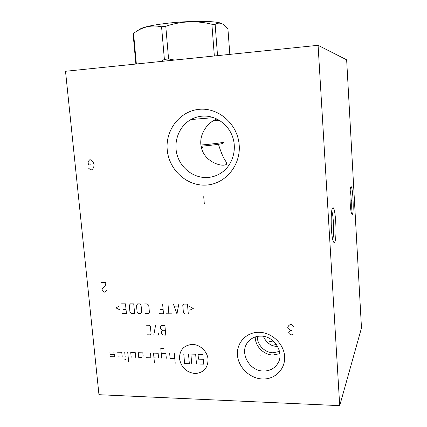 <?xml version="1.0" encoding="UTF-8"?>
<svg xmlns="http://www.w3.org/2000/svg" width="427" height="427" viewBox="0 0 427 427"><rect width="100%" height="100%" fill="white"/><g stroke="black" fill="none" stroke-linecap="round" stroke-linejoin="round"><path stroke-width="0.64" d="M318.078 45.305L339.711 405.65L98.963 394.697L65.518 71.282L318.078 45.305L346.649 59.817L361.482 327.973L339.711 405.65M259.072 332.291C271.732 332.377 283.838 343.719 284.612 356.358C285.572 369.003 275.079 379.555 262.514 378.995C249.96 378.616 238.341 367.482 237.46 355.136C236.398 342.785 246.4 332.019 259.072 332.291M199.558 109.291C218.912 107.519 237.828 124.433 239.2 145.116C240.865 165.783 224.842 184.411 205.702 185.105C186.578 186.103 168.841 169.62 167.219 149.706C165.324 129.808 180.173 110.753 199.558 109.291M332.617 208.05L332.697 207.97C335.489 204.805 337.394 238.661 334.64 242.178C334.17 242.888 333.679 242.499 333.161 241.015C330.829 235.015 330.434 209.588 332.617 208.05M350.85 186.791L350.893 186.748C352.702 184.571 354.191 212.187 352.392 214.349L351.586 213.671C349.943 209.502 349.355 187.704 350.85 186.791M276.456 344.541L271.652 345.267M218.443 144.294C221.202 153.128 223.908 159.159 226.561 162.388C227.095 163.594 226.726 164.406 225.467 164.827C220.017 166.69 204.795 161.144 201.597 148.361C197.781 135.258 207.41 122.362 216.937 118.968M202.297 116.133C198.277 116.459 194.509 117.596 190.986 119.539C179.137 126.088 173.239 141.412 177.098 154.9C180.883 168.414 193.837 178.224 207.25 177.52C212.843 177.205 217.935 175.358 222.51 171.985C232.79 164.336 237.113 149.285 232.475 136.512C227.895 123.723 215.011 115.103 202.297 116.133M277.662 346.478L276.915 346.484C270.691 345.961 266.181 342.577 263.384 336.327M267.265 342.208L273.237 340.981M279.541 351.437L273.125 352.771C264.687 352.761 256.905 344.637 257.369 336.401M279.888 353.663L273.013 354.997C263.656 354.965 254.978 346.105 255.261 336.946M277.374 364.082C285.113 353.513 274.62 335.75 260.881 336.108C255.383 336.14 251.023 338.184 247.793 342.235C239.173 352.553 249.267 371.143 263.443 371.026C269.426 371.063 274.075 368.752 277.374 364.082L278.463 362.139M331.71 211.061C333.626 215.315 334.325 234.994 332.713 239.376M350.156 190.234C351.191 194.525 351.688 206.695 350.999 211.055M213.196 120.878L219.425 120.334M200.925 145.063C214.359 143.798 221.976 142.826 223.775 142.148L222.825 143.258M201.106 146.242C213.783 145.031 220.972 144.091 222.686 143.424M165.777 26.287L168.574 58.953L164.384 59.39L161.571 26.784L165.777 26.287C181.027 21.12 196.393 20.432 211.877 24.238L215.128 24.392C219.248 21.798 223.412 23.202 227.623 28.614L227.927 28.988L229.833 54.378M160.808 61.483L164.384 59.39M133.112 33.93L135.861 64.05L133.107 33.947L133.56 33.375C142.052 26.896 151.388 24.697 161.571 26.784M138.892 29.986C140.846 27.654 149.765 25.476 165.649 23.453C189.182 20.544 217.717 20.784 221.752 23.634M214.349 55.974L211.877 24.238M168.574 58.953L174.584 60.063M217.54 55.643L215.128 24.392M136.352 63.997L133.56 33.375M260.689 355.915L260.913 355.563L260.689 355.915M293.525 326.356L291.454 324.621L290.152 324.605L288.903 325.443L287.723 327.13L287.782 327.984L288.487 328.849L290.557 330.583L288.721 332.254L288.78 333.108L289.485 333.967L290.846 334.843L292.148 334.864L293.392 334.031M291.86 330.599L290.557 330.583M202.494 147.48L202.804 147.411L202.494 147.48M204.287 203.61L203.727 196.692M179.479 358.611C181.133 367.343 186.279 372.317 194.925 373.534C203.471 372.915 207.853 368.207 208.061 359.411C207.469 351.565 200.087 344.509 192.428 344.413C183.909 345.171 179.591 349.9 179.479 358.611M146.333 357.682L150.907 357.81L150.464 353.038M153.971 357.895L158.582 358.023L158.139 353.241L153.528 353.118L154.414 362.662M163.883 348.592L160.787 348.523L161.662 358.109M166.306 358.242L165.868 353.439L161.225 353.321M169.679 353.54L170.111 358.349L174.787 358.477M174.355 353.663L175.214 363.286M138.588 355.888L143.136 356.011L142.837 352.841L138.289 352.723L138.743 357.468L141.769 357.554M135.722 357.383L135.263 352.643L130.742 352.526L131.201 357.255M127.742 352.451L128.66 361.882M124.748 352.371L125.207 357.084M126.002 359.459L124.881 359.422M117.761 356.876L122.223 357.004L121.759 352.296L117.292 352.179M110.363 356.668L114.794 356.796L114.564 354.447L110.129 354.33L109.894 351.987L114.329 352.104M191.718 363.788L190.885 354.09L195.651 354.213L196.479 363.932M188.51 354.031L189.348 363.713L184.613 363.574L183.77 353.903M198.865 364.001L203.658 364.146L203.247 359.278L198.454 359.144L198.043 354.277L202.836 354.399M162.66 330.263L161.993 330.252L160.536 328.849L160.349 326.778L161.55 325.411L164.891 325.454L165.767 335.152L163.077 334.875L161.641 333.7L161.454 331.624L162.66 330.263L165.329 330.306M155.572 325.326L153.816 334.939L158.449 335.019L158.257 332.953M147.23 334.821L149.861 334.864L151.051 333.514L150.411 326.634L148.964 325.241L146.328 325.203M189.807 310.237L193.308 308.379L189.487 306.474M187.453 304.109L184.037 304.093L182.793 305.497L183.407 312.537L184.891 313.957L188.307 313.984L187.453 304.109M173.389 304.051L176.965 313.888L178.812 304.072M178.155 306.885L174.536 306.864M167.987 304.029L168.868 313.818M171.558 313.84L166.178 313.797M159.49 313.738L163.498 313.776L162.618 304.003L158.604 303.987M160.445 309.575L163.119 309.591M145.575 313.621L148.212 313.642L149.402 312.27L148.761 305.337L147.31 303.939L144.668 303.928M141.065 305.3L139.624 303.907L137.654 303.901L136.475 305.278L137.131 312.174L138.572 313.562L140.536 313.578L141.716 312.206L141.065 305.3M133.726 303.885L130.47 303.869L129.301 305.241L129.963 312.116L131.393 313.498L134.649 313.53L133.726 303.885M122.538 313.423L126.419 313.455L125.485 303.848L121.604 303.832M123.43 309.324L126.018 309.345M119.245 306.106L115.995 307.91L119.603 309.756M101.412 282.551L105.885 282.525L105.565 284.932L104.61 286.538L102.058 288.946L102.218 290.541L104.055 292.137L105.17 292.132L106.686 290.531M88.747 168.313L90.609 169.882L91.746 169.818L92.792 168.916L93.764 167.187L94.079 164.646L93.262 162.169L91.954 160.568L90.737 159.799L89.601 159.869L88.069 161.646L88.41 164.982L90.673 164.849M333.135 225.178L334.133 225.152M331.491 225.226L331.213 225.237M351.218 200.621L352.029 200.589M190.986 119.539L213.719 117.628M226.561 162.388L226.678 163.931"/></g></svg>
